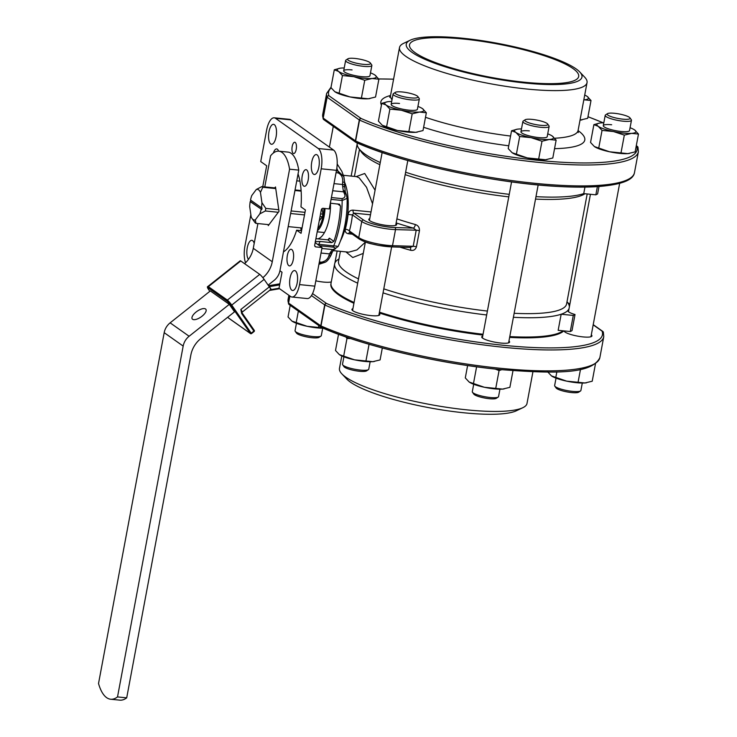 <?xml version="1.0" encoding="UTF-8"?>
<svg xmlns="http://www.w3.org/2000/svg" width="737" height="737" viewBox="0 0 737 737"><rect width="100%" height="100%" fill="white"/><g stroke="black" fill="none" stroke-linecap="round" stroke-linejoin="round"><path stroke-width="1.11" d="M389.901 109.094L401.278 110.228L412.195 113.811L419.5 112.061L426.345 112.761L423.01 130.569L415.705 132.319A19.862 3.925 -169.4 0 1 407.543 132.08A19.862 3.925 -169.4 0 1 397.492 130.495L382.263 125.253L378.422 121.144L381.757 103.337L386.059 104.995L389.901 109.094L386.575 126.911M412.195 113.811L408.869 131.619L397.492 130.495A19.862 3.925 -169.4 0 1 383.074 125.769A19.862 3.925 -169.4 0 1 383 125.723L382.263 125.253M426.345 112.761L422.494 108.652A19.862 3.925 -169.4 0 1 419.5 112.061A19.862 3.925 -169.4 0 1 411.338 111.812A19.862 3.925 -169.4 0 1 401.278 110.228A19.862 3.925 -169.4 0 1 386.059 104.995A19.862 3.925 -169.4 0 1 387.57 101.752A19.862 3.925 -169.4 0 1 389.053 101.586A19.862 3.925 -169.4 0 1 391.688 101.503M399.528 103.466A13.358 2.644 10.6 0 0 391.154 104.368A13.358 2.644 10.6 0 0 409.026 110.172A13.358 2.644 10.6 0 0 417.4 109.279L419.325 98.979A13.358 2.644 -169.4 0 1 410.951 99.882A13.358 2.644 -169.4 0 1 393.079 94.069A13.358 2.644 -169.4 0 1 393.447 93.599L395.345 92.355A11.681 2.312 10.6 0 0 398.92 95.322A11.681 2.312 10.6 0 0 410.656 97.855A11.681 2.312 10.6 0 0 417.842 96.565A11.681 2.312 10.6 0 0 402.356 91.987A11.681 2.312 10.6 0 0 395.345 92.355M417.289 132.135A19.862 3.925 -169.4 0 1 417.188 132.153A19.862 3.925 -169.4 0 1 415.705 132.319L408.869 131.619M422.494 108.652L421.684 108.136A19.862 3.925 -169.4 0 1 422.494 108.652M387.57 101.752L381.757 103.337M417.934 106.423A19.862 3.925 -169.4 0 1 421.684 108.136M312.543 293.584L326.519 303.46A156.907 31.009 10.6 0 0 503.97 345.34A156.907 31.009 10.6 0 0 602.083 331.134A1.667 1.621 -19.5 0 1 603.354 332.184L603.354 332.184A1.667 1.667 0 0 0 602.746 331.383A1.667 1.502 125.3 0 0 602.083 331.134L593.174 324.842M532.915 371.853L527.001 403.471A95.395 18.858 -169.4 0 1 522.791 407.718L516.324 410.795A89.389 17.67 -169.4 0 1 464.172 412.812A89.389 17.67 -169.4 0 1 346.777 379.058L341.848 373.862A95.395 18.858 -169.4 0 1 339.471 368.371L341.793 355.962M522.791 407.718A95.395 18.858 -169.4 0 1 467.138 409.883A95.395 18.858 -169.4 0 1 341.848 373.862M357.685 283.174A119.348 23.593 -169.4 0 1 334.653 263.864L331.042 283.165A119.348 23.593 10.6 0 0 354.073 302.474A119.348 23.593 -169.4 0 1 331.042 283.165L330.895 283.966A119.348 23.593 10.6 0 0 353.926 303.285M379.435 312.156A119.348 23.593 10.6 0 0 483.057 334.266A119.348 23.593 -169.4 0 1 379.435 312.156M379.288 312.958A119.348 23.593 10.6 0 0 482.901 335.068M331.282 281.912A14.187 2.801 -169.4 0 1 323.451 282.068A14.187 2.801 -169.4 0 1 315.823 280.834M379.168 313.575A14.187 2.801 -169.4 0 1 379.813 314.653A14.187 2.801 -169.4 0 1 370.914 315.611A14.187 2.801 -169.4 0 1 351.927 309.439A14.187 2.801 -169.4 0 1 352.922 308.656M591.304 334.874A14.187 2.801 -169.4 0 1 591.949 335.961A14.187 2.801 -169.4 0 1 583.041 336.91A14.187 2.801 -169.4 0 1 564.045 330.904M508.963 340.991A14.187 2.801 -169.4 0 1 509.608 342.079A14.187 2.801 -169.4 0 1 500.709 343.037A14.187 2.801 -169.4 0 1 481.722 336.855A14.187 2.801 -169.4 0 1 482.717 336.081M509.792 336.588A119.348 23.593 10.6 0 0 563.077 330.812A119.348 23.593 -169.4 0 1 509.792 336.588M509.636 337.399A119.348 23.593 10.6 0 0 563.787 330.885M289.908 296.016L288.582 303.073L320.77 325.828L324.685 304.915A1.667 1.502 125.3 0 1 326.519 303.46A1.667 1.253 113.8 0 0 324.925 305.044L321.01 325.957A1.667 1.253 113.8 0 0 321.627 327.504A1.667 1.667 0 0 1 321.341 327.348A1.667 1.502 125.3 0 0 321.525 327.449M288.904 304.372A1.667 1.621 -19.5 0 1 288.545 303.782L288.545 303.782A1.667 1.621 -19.5 0 1 288.48 302.962L289.788 295.933M595.478 363.802L592.216 381.222L584.911 382.973A19.862 3.925 -169.4 0 1 576.749 382.724A19.862 3.925 -169.4 0 1 566.698 381.149L551.479 375.907L547.628 371.798M580.489 369.375L578.075 382.273L566.698 381.149A19.862 3.925 -169.4 0 1 552.289 376.423A19.862 3.925 -169.4 0 1 552.206 376.377L551.479 375.907M556.84 371.89L555.781 377.565M586.505 382.789A19.862 3.925 -169.4 0 1 586.394 382.807A19.862 3.925 -169.4 0 1 584.911 382.973L578.075 382.273M602.037 130.403L613.414 131.527L624.331 135.111L631.627 133.36L638.472 134.06L635.137 151.868L627.841 153.628A19.862 3.925 -169.4 0 1 619.67 153.379A19.862 3.925 -169.4 0 1 609.619 151.794L594.4 146.562L590.549 142.453L593.884 124.636L598.186 126.294L602.037 130.403L598.702 148.211M624.331 135.111L620.996 152.928L609.619 151.794A19.862 3.925 -169.4 0 1 595.21 147.078A19.862 3.925 -169.4 0 1 595.128 147.031L594.4 146.562M638.472 134.06L634.621 129.952A19.862 3.925 -169.4 0 1 631.627 133.36A19.862 3.925 -169.4 0 1 623.465 133.111A19.862 3.925 -169.4 0 1 613.414 131.527A19.862 3.925 -169.4 0 1 598.186 126.294A19.862 3.925 -169.4 0 1 599.706 123.051A19.862 3.925 -169.4 0 1 601.18 122.886A19.862 3.925 -169.4 0 1 603.815 122.812M611.664 124.765A13.358 2.644 10.6 0 0 603.281 125.668A13.358 2.644 10.6 0 0 621.153 131.481A13.358 2.644 10.6 0 0 629.536 130.578L631.462 120.288A13.358 2.644 -169.4 0 1 623.078 121.181A13.358 2.644 -169.4 0 1 605.206 115.368A13.358 2.644 -169.4 0 1 605.574 114.898L607.472 113.655A11.681 2.312 10.6 0 0 611.047 116.621A11.681 2.312 10.6 0 0 622.783 119.154A11.681 2.312 10.6 0 0 629.969 117.865A11.681 2.312 10.6 0 0 614.483 113.286A11.681 2.312 10.6 0 0 607.472 113.655M629.426 153.443A19.862 3.925 -169.4 0 1 629.315 153.462A19.862 3.925 -169.4 0 1 627.841 153.628L620.996 152.928M634.621 129.952L633.811 129.436A19.862 3.925 -169.4 0 1 634.621 129.952M599.706 123.051L593.884 124.636M630.071 127.722A19.862 3.925 -169.4 0 1 633.811 129.436M293.179 153.37A5.675 2.202 -84.3 0 0 293.639 153.554A5.675 2.202 -84.3 0 0 296.32 148.727A5.675 2.202 -84.3 0 0 295.224 142.434A5.675 2.202 -84.3 0 0 294.772 142.259A5.675 2.202 -84.3 0 0 292.092 147.078A5.675 2.202 -84.3 0 0 293.179 153.37M369.771 218.594A14.187 2.801 10.6 0 0 368.776 219.368A14.187 2.801 10.6 0 0 387.773 225.54A14.187 2.801 10.6 0 0 396.672 224.592A14.187 2.801 10.6 0 0 396.027 223.504M317.647 238.843A27.96 10.843 -84.3 0 0 330.462 203.182M315.915 238.668L327.891 239.875L329.356 238.162L333.861 241.349L331.807 242.639L320.015 241.46L315.215 241.708M301.654 230.137L301.055 230.082L301.59 230.46M283.616 251.068A43.4 16.831 -84.3 0 0 284.086 251.133A43.4 16.831 -84.3 0 0 284.519 251.16M300.88 230.626A43.4 16.831 -84.3 0 0 301.055 230.082M296.762 180.823L299.931 181.145M283.469 251.851A45.906 17.799 -84.3 0 0 296.624 230.193L301.212 230.653M270.719 143.936A10.014 3.888 -84.3 0 0 271.529 144.259A10.014 3.888 -84.3 0 0 276.264 135.746A10.014 3.888 -84.3 0 0 274.33 124.636A10.014 3.888 -84.3 0 0 273.528 124.323A10.014 3.888 -84.3 0 0 268.793 132.826A10.014 3.888 -84.3 0 0 270.719 143.936M278.568 151.149A8.347 3.234 -84.3 0 0 277.342 149.187A8.347 3.234 -84.3 0 0 276.67 148.929A8.347 3.234 -84.3 0 0 273.399 153.001M313.511 174.181A10.014 3.888 -84.3 0 0 314.312 174.494A10.014 3.888 -84.3 0 0 319.047 165.991A10.014 3.888 -84.3 0 0 317.122 154.881A10.014 3.888 -84.3 0 0 316.311 154.567A10.014 3.888 -84.3 0 0 311.585 163.07A10.014 3.888 -84.3 0 0 313.511 174.181M303.69 186.028A8.347 3.234 -84.3 0 0 304.363 186.286A8.347 3.234 -84.3 0 0 308.306 179.202A8.347 3.234 -84.3 0 0 306.703 169.943A8.347 3.234 -84.3 0 0 306.03 169.685A8.347 3.234 -84.3 0 0 302.087 176.769A8.347 3.234 -84.3 0 0 303.69 186.028M291.797 290.185A10.014 3.888 -84.3 0 0 292.607 290.498A10.014 3.888 -84.3 0 0 297.343 281.995A10.014 3.888 -84.3 0 0 295.408 270.884A10.014 3.888 -84.3 0 0 294.607 270.571A10.014 3.888 -84.3 0 0 289.871 279.074A10.014 3.888 -84.3 0 0 291.797 290.185M288.793 265.633A8.347 3.234 -84.3 0 0 289.466 265.9A8.347 3.234 -84.3 0 0 293.409 258.807A8.347 3.234 -84.3 0 0 291.806 249.548A8.347 3.234 -84.3 0 0 291.133 249.29A8.347 3.234 -84.3 0 0 287.19 256.375A8.347 3.234 -84.3 0 0 288.793 265.633M254.21 243.348A10.014 3.888 -84.3 0 0 252.625 240.64A10.014 3.888 -84.3 0 0 251.814 240.326A10.014 3.888 -84.3 0 0 247.217 248.028A10.014 3.888 -84.3 0 0 248.452 259.396M487.397 311.06A116.013 22.93 -169.4 0 1 383.793 288.858M358.486 278.899A116.013 22.93 -169.4 0 1 338.541 261.267L340.402 251.335M486.669 314.966A119.348 23.593 -169.4 0 1 383.047 292.856M334.653 263.864A119.348 23.593 -169.4 0 1 337.942 259.645L338.974 258.963M357.279 142.996L357.233 143.236A119.348 23.593 10.6 0 0 358.762 148.367L361.406 152.052A116.013 22.93 10.6 0 0 379.859 164.71M405.166 174.66A116.013 22.93 10.6 0 0 508.77 196.862M358.762 148.367A119.348 23.593 10.6 0 0 380.264 162.555M405.617 172.228A119.348 23.593 10.6 0 0 509.239 194.338M336.413 170.818L337.905 170.975L343.875 176.714L344.658 182.656A3.335 0.673 -179.2 0 0 342.65 182.011C343.055 177.755 341.563 174.715 338.172 172.891L336.063 172.679M372.544 203.808L366.547 187.318L359.112 177.774L356.376 176.613L343.414 175.305M356.257 176.594L364.704 173.481L375.087 190.22M396.893 218.889A116.013 22.93 10.6 0 0 415.382 224.536C418.229 225.513 419.583 227.576 419.445 230.727L416.442 246.803C415.438 249.732 413.475 250.884 410.564 250.267A116.013 22.93 -169.4 0 1 399.951 247.153M363.258 253.39L352.765 257.526L345.902 251.888M567.029 301.645L567.748 302.649A119.348 23.593 -169.4 0 1 567.776 302.686A119.348 23.593 -169.4 0 1 569.36 306.924M570.272 331.53L573.285 315.445L561.17 314.229L558.158 330.314L570.272 331.53A129.362 25.574 10.6 0 0 572.013 330.618L575.026 314.533A14.187 2.801 -169.4 0 1 567.812 310.636A14.187 2.801 -169.4 0 1 567.969 310.332A119.348 23.593 -169.4 0 1 561.17 314.229A119.348 23.593 -169.4 0 1 513.403 317.288M314.81 246.14L315.924 246.923A1.667 1.502 125.3 0 1 314.699 245.163L321.323 209.778A1.667 1.502 125.3 0 1 323.156 208.322L329.273 208.94L336.496 170.339A16.693 6.476 -84.3 0 0 333.575 150.062L290.866 119.873A16.693 6.476 -84.3 0 0 289.521 119.348L274.21 117.809A16.693 6.476 -84.3 0 0 266.61 130.228L260.741 161.587L266.674 165.779L262.759 186.701M535.523 199.091A116.013 22.93 10.6 0 0 584.782 193.859L584.975 193.73M587.186 193.951L566.596 303.948A116.013 22.93 -169.4 0 1 514.15 313.289M348.758 252.174L356.901 249.935L365.359 242.206M352.314 234.163L348.61 233.786C345.966 233.343 344.861 231.814 345.294 229.207A3.335 1.253 -164.5 0 1 349.393 230.985L350.139 232.404M345.294 229.207A37.974 14.722 -84.3 0 0 348.067 214.421C348.665 211.528 350.324 210.1 353.041 210.137L371.015 211.943M319.351 261.957L321.47 262.169C325.358 261.34 327.818 259.231 328.831 255.85A3.335 1.87 -157.8 0 0 331.097 254.993L331.097 254.993C329.098 259.019 327.081 261.46 325.026 262.308L319.13 263.155M317.315 244.187L336.984 246.176M334.285 249.364L332.562 251.603A3.335 2.22 -152.3 0 1 330.259 252.542L332.111 250.073A12.52 4.855 95.7 0 1 332.875 249.594A3.335 3.003 -114.3 0 0 334.285 249.364L338.182 246.407C344.474 232.339 347.459 216.3 347.136 198.308L342.161 200.501L331.06 199.386M330.36 203.172L339.72 204.306M339.029 204.038L340.485 205.964A53.414 20.71 95.7 0 1 333.861 241.349M315.261 242.132L315.629 242.998M535.974 196.659A119.348 23.593 10.6 0 0 583.741 193.61L584.957 187.097M569.047 308.591A119.348 23.593 -169.4 0 1 567.969 310.332A14.187 2.801 -169.4 0 1 568.807 309.853M279.931 270.755L282.022 272.229L279.01 288.314L290.581 296.495A16.693 6.476 -84.3 0 0 291.916 297.02L307.228 298.549A16.693 6.476 -84.3 0 0 314.828 286.14L322.051 247.54L315.169 242.666M250.847 214.67L244.942 246.029A16.693 6.476 -84.3 0 0 245.541 262.768M291.916 297.02A16.693 6.476 -84.3 0 0 299.517 284.602L321.194 168.801A16.693 6.476 -84.3 0 0 318.264 148.524L275.555 118.335A16.693 6.476 -84.3 0 0 274.21 117.809M315.924 246.923L322.051 247.54M296.624 230.193L301.055 233.325L305.422 210.008L300.982 206.876A45.906 17.799 -84.3 0 0 298.061 173.868M342.65 182.011L342.613 184.49A3.335 0.673 -179.2 0 1 344.621 185.134L345.321 191.887A3.335 2.137 165.3 0 0 343.258 190.533L342.65 186.323A12.52 4.855 95.7 0 1 342.613 184.49L334.008 183.624M331.41 197.553L341.885 198.612C344.916 197.977 345.727 196.263 344.299 193.453L343.682 191.85A12.52 4.855 95.7 0 1 343.258 190.533M335.298 248.913A3.335 3.003 -114.3 0 1 333.879 249.134C335.971 248.387 335.611 247.706 332.811 247.088L319.526 245.753M329.199 239.037L329.356 238.162A41.733 16.177 -84.3 0 1 328.693 239.672M334.073 249.511A3.335 2.865 -129.5 0 1 332.111 250.073M344.667 187.244A3.335 1.124 177.1 0 0 342.65 186.323M345.321 191.887L346.362 194.808A3.335 2.441 158.8 0 0 344.299 193.453M416.442 246.803A3.335 0.663 -169.4 0 0 413.199 246.296L416.212 230.211L395.511 229.594A22.534 4.45 -169.4 0 1 390.435 229.244A22.534 4.45 -169.4 0 1 361.756 221.515L358.744 237.59A22.534 4.45 10.6 0 0 387.422 245.329A22.534 4.45 10.6 0 0 392.499 245.679L413.199 246.296L410.021 247.402M419.445 230.727A3.335 0.663 -169.4 0 0 416.212 230.211L413.328 228.092A119.348 23.593 -169.4 0 1 396.137 222.896M370.49 214.789L353.751 213.104L352.406 214.9A41.309 16.021 95.7 0 1 349.393 230.985L358.744 237.59A1.667 1.502 -54.7 0 0 359.315 239.11C367.892 243.754 370.858 243.532 378.339 245.366L391.476 246.895A1.667 1.013 -88.3 0 0 392.499 245.679L395.511 229.594A1.667 1.013 -88.3 0 0 394.839 227.54L413.328 228.092A3.335 1.336 -74.4 0 0 415.382 224.536M348.067 214.421L352.406 214.9L361.756 221.515A1.667 1.502 -54.7 0 1 363.59 220.059A20.866 4.127 10.6 0 0 394.839 227.54M410.159 247.466A3.335 1.336 -74.4 0 1 410.564 250.267M583.741 193.61L595.855 194.826A129.362 25.574 10.6 0 0 597.606 193.905L598.988 186.507M595.855 194.826L597.394 186.618M569.876 304.178L567.776 302.686M573.285 315.445A129.362 25.574 10.6 0 0 575.026 314.533M462.339 38.195A89.389 17.67 10.6 0 0 410.187 40.222A89.389 17.67 10.6 0 0 434.047 62.986A89.389 17.67 10.6 0 0 525.877 83.106A89.389 17.67 10.6 0 0 579.733 71.95A89.389 17.67 10.6 0 0 462.339 38.195M410.187 40.222L403.719 43.29A95.395 18.858 10.6 0 0 399.509 47.546A95.395 18.858 10.6 0 0 527.176 89.057A95.395 18.858 10.6 0 0 587.039 82.645A95.395 18.858 10.6 0 0 584.662 77.155L579.733 71.95M524.689 82.268A86.045 17.006 10.6 0 0 578.416 77.311A86.045 17.006 10.6 0 0 463.527 39.033A86.045 17.006 10.6 0 0 409.477 45.703A86.045 17.006 10.6 0 0 524.689 82.268M323.525 119.412A1.667 1.621 -19.5 0 1 323.156 118.823A1.667 1.667 0 0 0 323.764 119.634L355.953 142.379A1.667 1.502 125.3 0 1 355.391 140.868L359.297 119.956L327.108 97.21L323.202 118.113L355.621 140.997A1.667 1.253 113.8 0 0 356.247 142.545C402.522 163.54 496.775 183.799 561.133 186.618C575.735 187.345 588.458 187.299 599.31 186.479C624.764 184.268 633.433 179.054 634.474 172.651A158.575 31.341 10.6 0 1 534.961 183.32A158.575 31.341 10.6 0 1 355.621 140.997L359.536 120.085A1.667 1.253 113.8 0 1 361.13 118.5A156.907 31.009 10.6 0 0 538.581 160.38A156.907 31.009 10.6 0 0 636.694 146.175A1.667 1.621 -19.5 0 1 637.966 147.225L637.966 147.225A1.667 1.667 0 0 0 637.358 146.423A1.667 1.502 -54.7 0 1 637.606 146.645M331.162 87.887A156.907 31.009 10.6 0 0 328.942 95.755A1.667 1.502 -54.7 0 0 327.108 97.21L327.007 97.091A158.575 31.341 -169.4 0 1 326.648 93.406L322.742 114.309L323.156 118.823A1.667 1.621 -19.5 0 1 323.092 118.003L327.007 97.091A1.667 1.621 -19.5 0 1 328.942 95.755L361.13 118.5A1.667 1.502 125.3 0 0 359.297 119.956L359.536 120.085A158.575 31.341 -169.4 0 0 538.876 162.407A158.575 31.341 -169.4 0 0 638.389 151.739L634.474 172.651M532.142 119.403A11.681 2.312 10.6 0 0 525.131 119.781A11.681 2.312 10.6 0 0 528.715 122.747A11.681 2.312 10.6 0 0 540.451 125.281A11.681 2.312 10.6 0 0 547.637 123.991A11.681 2.312 10.6 0 0 532.142 119.403M547.637 123.991L548.954 125.834A13.358 2.644 -169.4 0 1 549.12 126.405A13.358 2.644 -169.4 0 1 540.746 127.308A13.358 2.644 -169.4 0 1 522.874 121.494A13.358 2.644 -169.4 0 1 523.242 121.025L525.131 119.781M498.184 397.086L496.296 398.321A11.681 2.312 -169.4 0 1 489.285 398.699A11.681 2.312 -169.4 0 1 473.799 394.111L472.472 392.268A13.358 2.644 10.6 0 0 490.179 397.51A13.358 2.644 10.6 0 0 498.184 397.086A13.358 2.644 10.6 0 0 498.553 396.607L499.944 389.173M473.698 384.263L472.306 391.697A13.358 2.644 10.6 0 0 472.472 392.268M342.447 75.552L353.824 76.685L364.741 80.269L372.038 78.509L378.882 79.209L375.548 97.026L368.251 98.776A19.862 3.925 -169.4 0 1 360.089 98.528A19.862 3.925 -169.4 0 1 350.029 96.943L334.81 91.71L330.959 87.602L334.294 69.794L338.596 71.443L342.447 75.552L339.112 93.369M364.741 80.269L361.406 98.076L350.029 96.943A19.862 3.925 -169.4 0 1 335.621 92.226A19.862 3.925 -169.4 0 1 335.538 92.18L334.81 91.71M378.882 79.209L375.032 75.11A19.862 3.925 -169.4 0 1 372.038 78.509A19.862 3.925 -169.4 0 1 363.875 78.269A19.862 3.925 -169.4 0 1 353.824 76.685A19.862 3.925 -169.4 0 1 338.596 71.443A19.862 3.925 -169.4 0 1 340.116 68.209A19.862 3.925 -169.4 0 1 341.6 68.044A19.862 3.925 -169.4 0 1 344.225 67.961M352.074 69.923A13.358 2.644 10.6 0 0 343.691 70.816A13.358 2.644 10.6 0 0 361.563 76.63A13.358 2.644 10.6 0 0 369.946 75.736L371.872 65.436A13.358 2.644 -169.4 0 1 363.488 66.339A13.358 2.644 -169.4 0 1 345.616 60.526A13.358 2.644 -169.4 0 1 345.985 60.056L347.882 58.813A11.681 2.312 10.6 0 0 351.466 61.779A11.681 2.312 10.6 0 0 363.194 64.312A11.681 2.312 10.6 0 0 370.379 63.023A11.681 2.312 10.6 0 0 354.893 58.435A11.681 2.312 10.6 0 0 347.882 58.813M369.836 98.592A19.862 3.925 -169.4 0 1 369.725 98.611A19.862 3.925 -169.4 0 1 368.251 98.776L361.406 98.076M375.032 75.11L374.221 74.594A19.862 3.925 -169.4 0 1 375.032 75.11M340.116 68.209L334.294 69.794M370.481 72.871A19.862 3.925 -169.4 0 1 374.221 74.594M591.01 100.518L587.168 96.409A19.862 3.925 -169.4 0 1 584.174 99.817L591.01 100.518L587.675 118.325L580.028 120.103A19.862 3.925 -169.4 0 0 580.378 120.076A19.862 3.925 -169.4 0 0 581.861 119.91L582.018 119.891M587.168 96.409L586.357 95.893A19.862 3.925 -169.4 0 1 587.168 96.409M584.717 95.055A19.862 3.925 -169.4 0 1 586.357 95.893M320.936 336.118L319.038 337.353A11.681 2.312 -169.4 0 1 312.027 337.73A11.681 2.312 -169.4 0 1 296.541 333.142L295.224 331.3A13.358 2.644 10.6 0 0 312.921 336.542A13.358 2.644 10.6 0 0 320.936 336.118A13.358 2.644 10.6 0 0 321.304 335.639L322.695 328.205M296.44 323.294L295.049 330.729A13.358 2.644 10.6 0 0 295.224 331.3M370.379 63.023L371.697 64.865A13.358 2.644 -169.4 0 1 371.872 65.436M368.399 369.661L366.501 370.904A11.681 2.312 -169.4 0 1 359.49 371.273A11.681 2.312 -169.4 0 1 344.004 366.694L342.687 364.843A13.358 2.644 10.6 0 0 360.384 370.085A13.358 2.644 10.6 0 0 368.399 369.661A13.358 2.644 10.6 0 0 368.758 369.182L370.149 361.747M343.903 356.837L342.512 364.271A13.358 2.644 10.6 0 0 342.687 364.843M417.842 96.565L419.16 98.408A13.358 2.644 -169.4 0 1 419.325 98.979M580.526 390.96L578.628 392.204A11.681 2.312 -169.4 0 1 571.617 392.572A11.681 2.312 -169.4 0 1 556.131 387.994L554.814 386.151A13.358 2.644 10.6 0 0 572.511 391.384A13.358 2.644 10.6 0 0 580.526 390.96A13.358 2.644 10.6 0 0 580.894 390.49L582.285 383.056M556.03 378.136L554.639 385.571A13.358 2.644 10.6 0 0 554.814 386.151M629.969 117.865L631.287 119.716A13.358 2.644 -169.4 0 1 631.462 120.288M382.319 347.993L380.089 359.923L372.784 361.674A19.862 3.925 -169.4 0 1 364.622 361.425A19.862 3.925 -169.4 0 1 354.571 359.84L339.342 354.608L335.501 350.499L338.532 334.303M369.062 344.29L365.948 360.973L354.571 359.84A19.862 3.925 -169.4 0 1 340.153 355.123A19.862 3.925 -169.4 0 1 340.079 355.077L339.342 354.608M345.81 336.901L346.98 338.449L343.654 356.257M346.98 338.449L350.711 338.569M374.368 361.489A19.862 3.925 -169.4 0 1 374.267 361.508A19.862 3.925 -169.4 0 1 372.784 361.674L365.948 360.973M512.989 370.711L509.884 387.34L502.579 389.099A19.862 3.925 -169.4 0 1 494.416 388.85A19.862 3.925 -169.4 0 1 484.366 387.266L469.137 382.033L465.296 377.924L467.608 365.534M495.301 369.071L499.069 370.582L495.734 388.399L484.366 387.266A19.862 3.925 -169.4 0 1 469.948 382.549A19.862 3.925 -169.4 0 1 469.874 382.503L469.137 382.033M499.069 370.582L501.648 369.716M476.609 366.805L473.449 383.682M504.163 388.915A19.862 3.925 -169.4 0 1 504.062 388.933A19.862 3.925 -169.4 0 1 502.579 389.099L495.734 388.399M519.696 136.52L531.073 137.653L541.99 141.228L549.295 139.477L556.131 140.177L552.805 157.994L545.5 159.745A19.862 3.925 -169.4 0 1 537.337 159.496A19.862 3.925 -169.4 0 1 527.287 157.911L512.058 152.679L508.217 148.57L511.552 130.762L515.854 132.411L519.696 136.52L516.37 154.337M541.99 141.228L538.664 159.045L527.287 157.911A19.862 3.925 -169.4 0 1 512.869 153.195A19.862 3.925 -169.4 0 1 512.795 153.149M556.131 140.177L552.289 136.069A19.862 3.925 -169.4 0 1 549.295 139.477A19.862 3.925 -169.4 0 1 541.133 139.238A19.862 3.925 -169.4 0 1 531.073 137.653A19.862 3.925 -169.4 0 1 515.854 132.411A19.862 3.925 -169.4 0 1 517.365 129.178A19.862 3.925 -169.4 0 1 518.848 129.012A19.862 3.925 -169.4 0 1 521.483 128.929M529.323 130.891A13.358 2.644 10.6 0 0 520.948 131.785A13.358 2.644 10.6 0 0 538.821 137.598A13.358 2.644 10.6 0 0 547.195 136.704L549.12 126.405M512.869 153.195L512.058 152.679M547.084 159.56A19.862 3.925 -169.4 0 1 546.983 159.579A19.862 3.925 -169.4 0 1 545.5 159.745L538.664 159.045M552.289 136.069L551.479 135.553A19.862 3.925 -169.4 0 1 552.289 136.069M517.365 129.178L511.552 130.762M547.729 133.839A19.862 3.925 -169.4 0 1 551.479 135.553M323.23 328.205A19.862 3.925 -169.4 0 1 317.159 327.882A19.862 3.925 -169.4 0 1 307.108 326.298L291.889 321.065L288.038 316.956L290.212 305.339M318.835 325.57L318.485 327.431L307.108 326.298A19.862 3.925 -169.4 0 1 292.7 321.581A19.862 3.925 -169.4 0 1 292.617 321.535L291.889 321.065M298.365 311.106L296.191 322.714M323.128 328.158L318.485 327.431M240.75 260.962L208.368 286.675A5.012 0.673 51.5 0 0 207.862 286.49L240.244 260.778A5.012 0.673 51.5 0 1 240.75 260.962L259.737 274.376A5.012 0.673 51.5 0 1 264.122 279.378L231.74 305.09L251.446 333.539A0.838 0.755 125.3 0 1 251.031 333.714M192.578 319.268A8.347 3.455 -34.9 0 0 201.542 316.597A8.347 3.455 -34.9 0 0 205.899 309.347A8.347 3.455 -34.9 0 0 205.54 308.978A8.347 3.455 -34.9 0 0 196.576 311.65A8.347 3.455 -34.9 0 0 192.219 318.9A8.347 3.455 -34.9 0 0 192.578 319.268M298.761 170.118A39.328 15.247 -84.3 0 0 291.161 153.333A39.328 15.247 -84.3 0 0 288.001 152.098L278.807 151.177A39.328 15.247 95.7 0 1 281.976 152.412A39.328 15.247 95.7 0 1 289.577 169.197L298.761 170.118L279.949 270.654A15.026 13.524 -54.7 0 1 273.998 280.484L268.139 285.136M117.515 696.926A50.079 19.42 95.7 0 1 110.651 699.229A50.079 19.42 95.7 0 1 98.528 683.512L164.185 332.673A15.026 13.524 -54.7 0 1 170.136 322.843L210.331 290.931L229.308 304.344L234.532 311.825L200.777 338.624A25.04 22.543 125.3 0 0 190.855 355.004L126.7 697.847L117.515 696.926L183.172 346.086A15.026 13.524 -54.7 0 1 189.123 336.256L229.308 304.344M244.583 263.671A25.04 22.543 125.3 0 0 253.279 248.314L257.913 223.56M264.776 186.903L270.599 155.774A39.328 15.247 95.7 0 1 278.807 151.177M262.869 277.692A25.04 22.543 125.3 0 0 272.266 261.736L289.577 169.197M268.121 224.582L268.268 225.623L279.019 211.335L275.509 186.958L274.79 187.907M126.7 697.847A50.079 19.42 95.7 0 1 119.845 700.15L110.651 699.229M264.122 279.378L269.337 286.85A5.012 0.673 51.5 0 1 270.672 289.512L242.178 312.147A5.012 0.673 51.5 0 0 240.842 309.485L242.031 312.838L254.283 330.379L254.118 331.512L251.52 333.483M228.35 317.831L228.378 317.877A0.838 0.838 0 0 0 228.581 318.08A0.838 0.755 125.3 0 1 228.415 317.914L250.359 333.428L251.308 333.124L253.897 331.07L241.681 313.557L240.842 309.485L269.337 286.85M270.405 289.466L270.949 289.613L270.009 290.046M241.681 313.557L242.031 312.838M258.595 189.842A15.394 5.97 -84.3 0 0 256.319 189.483L251.796 195.498A15.394 5.97 -84.3 0 0 250.506 200.013L261.432 207.733A15.394 5.97 -84.3 0 0 261.93 202.657L260.456 192.403A15.394 5.97 -84.3 0 0 258.595 189.842M260.456 192.403L262.777 187.272A18.775 7.278 -84.3 0 0 262.308 186.894A18.775 7.278 -84.3 0 0 261.828 186.608L256.319 189.483M250.737 200.178A15.892 6.163 95.7 0 0 250.488 201.542L250.202 201.616A15.394 5.97 -84.3 0 0 249.705 206.692L251.179 216.945A15.394 5.97 -84.3 0 0 251.925 218.318L255.066 222.703A18.775 7.278 -84.3 0 0 256.015 223.375L255.315 219.866L259.829 213.859L265.338 210.975A18.775 7.278 -84.3 0 0 265.817 208.405L278.789 209.713M265.338 210.975L278.31 212.284M290.645 213.518L304.501 214.909M320.07 216.475L322.401 216.706A18.775 7.278 -84.3 0 0 322.88 214.135L322.078 208.608M291.124 210.948L304.98 212.339M320.549 213.905L322.88 214.135M265.817 208.405L261.93 202.657M262.777 187.272L275.739 188.58M294.947 190.505L301.157 191.132M261.828 186.608L275.656 187.99M295.058 189.943L301.12 190.551M256.015 223.375L268.987 224.674M288.195 226.6L302.05 227.991M319.241 220.907L322.401 216.706M250.202 201.616L261.764 209.511A15.892 6.163 95.7 0 0 262.068 207.908L261.432 207.733M251.925 218.318A15.394 5.97 -84.3 0 0 255.315 219.866M259.829 213.859A15.394 5.97 -84.3 0 0 261.128 209.345M250.488 201.542L261.764 209.511M289.153 304.593A1.667 1.502 -54.7 0 1 288.582 303.073L288.48 302.962A158.575 31.341 10.6 0 1 288.121 299.268L288.545 303.782A1.667 1.667 0 0 0 289.153 304.593L321.341 327.348A1.667 1.502 125.3 0 1 320.77 325.828L321.01 325.957A158.575 31.341 10.6 0 0 500.349 368.279A158.575 31.341 10.6 0 0 599.863 357.611C591.719 374.755 553.266 373.585 499.585 369.513C437.907 363.544 361.867 345.607 321.627 327.504M599.863 357.611L603.769 336.698A158.575 31.341 -169.4 0 1 504.265 347.367A158.575 31.341 -169.4 0 1 324.925 305.044L311.456 295.574M499.456 369.467A156.907 31.009 -169.4 0 1 322.005 327.587M602.986 331.604A1.667 1.502 125.3 0 0 602.746 331.383L593.211 324.648M301.046 230.119A43.4 16.831 95.7 0 1 300.834 227.871M344.658 182.389A37.974 14.722 95.7 0 1 340.66 240.474M338.172 172.891A3.335 1.299 95.7 0 0 337.905 170.975A53.414 20.71 -84.3 0 0 336.827 168.303M318.974 263.984A53.414 20.71 -84.3 0 0 320.632 263.312A3.335 1.299 -84.3 0 0 321.47 262.169M332.811 247.088A3.335 1.299 95.7 0 0 333.649 245.992A53.414 20.71 -84.3 0 0 342.161 200.501A3.335 1.299 -84.3 0 0 341.885 198.612M320.015 241.46A53.414 20.71 95.7 0 1 318.799 244.5A3.335 1.299 95.7 0 1 318.522 245.043M299.517 284.602L314.828 286.14M321.194 168.801L336.496 170.339M318.264 148.524L333.575 150.062M275.555 118.335L290.866 119.873M345.745 193.205A3.335 2.441 158.8 0 0 343.682 191.85L332.682 190.745M333.879 249.134L332.875 249.594L321.876 248.489M328.831 255.85L329.623 253.906A12.52 4.855 95.7 0 1 330.259 252.542M332.562 251.603L331.899 253.049A3.335 1.87 -157.8 0 1 329.623 253.906L321.019 253.04M337.555 203.891L340.485 205.964M353.041 210.137A3.335 1.299 -84.3 0 0 353.751 213.104L363.59 220.059M410.5 247.475L391.476 246.895A1.667 1.013 -88.3 0 1 391.227 246.84A20.866 4.127 -169.4 0 1 359.978 239.359M349.697 232.312A3.335 1.299 -84.3 0 0 348.61 233.786M327.891 239.875L331.807 242.639M603.106 122.812A156.907 31.009 10.6 0 0 587.969 116.768M578.075 130.596A103.742 20.507 -169.4 0 1 554.546 148.671M554.629 138.243A95.395 18.858 10.6 0 0 578.094 130.467L578.269 132.549M399.509 47.546L390.555 95.377A95.395 18.858 10.6 0 0 392.01 99.781M425.489 117.294A95.395 18.858 10.6 0 0 510.557 136.041M636.298 145.668L637.358 146.423A1.667 1.502 -54.7 0 0 636.694 146.175L636.261 145.871M393.586 79.209A156.907 31.009 10.6 0 0 378.726 78.988M508.733 145.779A103.742 20.507 -169.4 0 1 423.618 127.308M381.425 105.096A103.742 20.507 -169.4 0 1 390.536 95.497M629.112 178.879A156.907 31.009 -169.4 0 1 512.602 181.993A156.907 31.009 -169.4 0 1 356.616 142.628M322.742 114.309A158.575 31.341 10.6 0 0 323.092 118.003L323.202 118.113A1.667 1.502 -54.7 0 0 323.764 119.634M170.136 322.843L189.123 336.256M253.279 248.314L272.266 261.736M164.185 332.673L183.172 346.086M228.792 318.181A0.838 0.755 125.3 0 1 228.581 318.08L250.525 333.594A0.838 0.755 125.3 0 1 250.359 333.428L230.792 305.394A4.173 0.562 -128.5 0 0 227.134 301.23L208.156 287.817A4.173 0.562 -128.5 0 0 208.847 289.881L209.842 291.308M208.156 287.817A0.838 0.755 125.3 0 1 208.368 286.675L227.346 300.097L259.737 274.376M242.086 312.921L254.247 330.342A0.838 0.838 0 0 1 254.118 331.512L251.529 333.566A0.838 0.838 0 0 1 250.525 333.594A0.838 0.755 125.3 0 0 250.856 333.723M268.563 285.735L279.857 283.8M279.535 288.692L269.567 290.396M279.645 284.906L269.318 286.665L271.152 289.3M270.949 289.613L279.028 288.231M227.134 301.23A0.838 0.755 125.3 0 1 227.346 300.097A5.012 0.673 51.5 0 1 231.74 305.09L230.792 305.394M208.847 289.881L208.811 289.844C207.337 287.789 207.014 286.665 207.862 286.49M254.108 331.42A0.838 0.755 125.3 0 0 254.311 330.452M323.93 208.396A20.028 7.766 95.7 0 1 323.101 215.748A20.028 7.766 95.7 0 1 317.767 228.765M325.017 208.507A20.866 8.089 95.7 0 1 324.16 216.033A20.866 8.089 95.7 0 1 317.407 230.681M603.769 336.698L603.354 332.184M288.121 299.268L288.867 295.288M337.196 164.01L341.802 171.27L343.857 176.668M359.481 149.362L354.423 176.41M348.794 252.174L333.161 250.608M325.026 262.308L318.909 264.316M331.097 254.993L331.899 253.049M344.621 185.134L344.658 182.656M346.362 194.808L347.136 198.308M349.541 232.201L359.315 239.11M587.979 116.713L603.281 122.812M587.039 82.645L578.094 130.467M389.643 97.247L390.555 95.377M638.389 151.739L637.966 147.225M393.595 79.163L378.68 78.933M331.033 87.215L326.648 93.406M522.874 121.494L520.948 131.785M511.57 181.892L482.367 337.942M538.167 184.941L508.613 342.852M345.616 60.526L343.691 70.816M333.299 126.368L329.411 147.114M357.15 144.093L351.162 176.088M337.141 251.004L334.893 263.045M393.079 94.069L391.154 104.368M382.135 152.531L369.421 220.455M365.395 241.994L352.572 310.517M407.81 160.519L395.677 225.365M391.642 246.904L378.818 315.436M605.206 115.368L603.281 125.668M590.438 194.282L568.467 311.714M564.855 330.987L564.699 331.825M619.66 183.338L590.954 336.735M209.833 291.318L208.811 289.844M279.581 288.72L269.502 290.442M317.196 231.814L324.446 232.542"/></g></svg>
